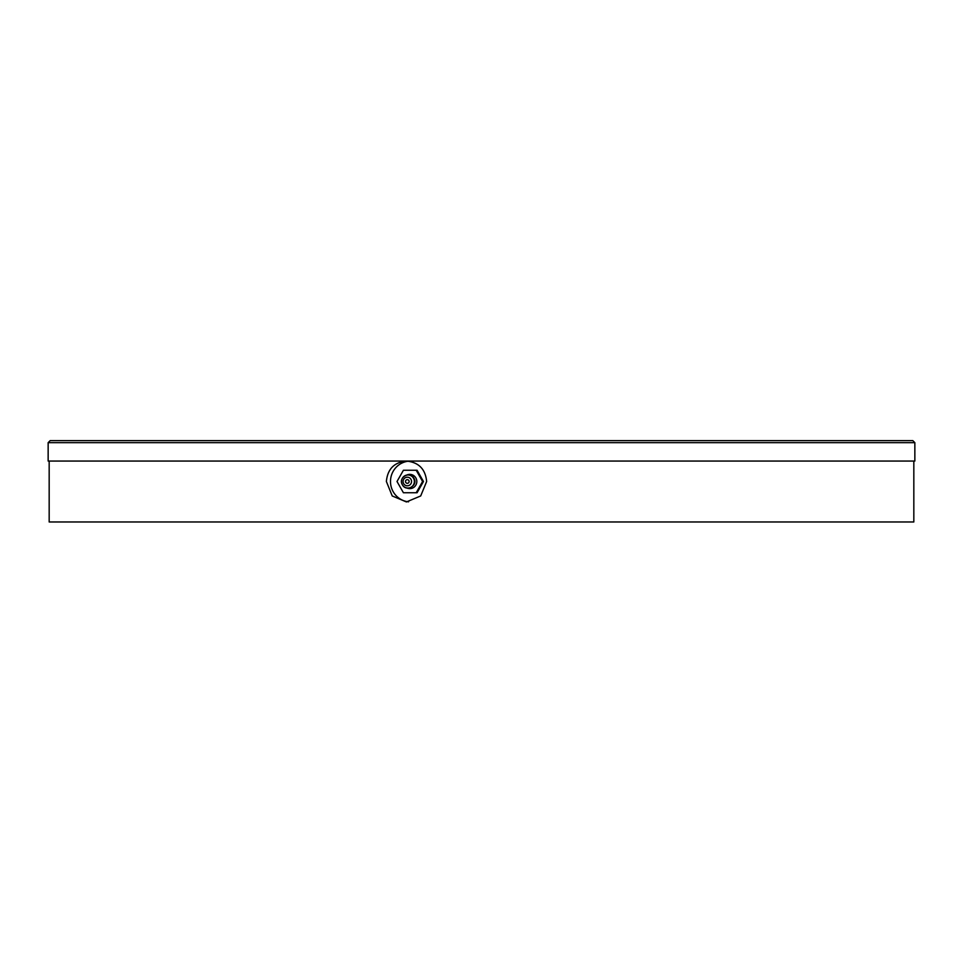 <?xml version="1.0" encoding="UTF-8"?>
<svg xmlns="http://www.w3.org/2000/svg" width="963" height="963" viewBox="0 0 963 963"><rect width="100%" height="100%" fill="white"/><g stroke="black" fill="none" stroke-linecap="round" stroke-linejoin="round"><path stroke-width="1.44" d="M426.645 481.5C425.429 469.089 418.7 462.276 406.422 461.06C394.228 462.276 387.547 469.089 386.38 481.5L392.23 495.957L406.422 501.94L420.699 495.957L426.645 481.5M408.553 501.831A20.44 20.127 90 0 1 408.553 461.169M48.15 442.667L50.196 440.621L912.804 440.621L914.85 442.667L48.15 442.667L48.15 461.06L914.85 461.06L914.85 442.667M913.827 461.06L913.827 521.97L49.173 521.97L49.173 461.06M839.724 521.97L123.276 521.97M416.197 470.257L417.075 470.257L423.467 481.5L417.075 492.743L403.413 492.743L397.009 481.5L403.413 470.257L416.197 470.257L422.588 481.5L416.197 492.743M406.988 474.964A7.138 7.03 90 0 1 415.041 486.255A7.138 7.03 90 0 1 406.988 488.036M413.512 478.238A6.524 6.428 90 0 1 411.153 487.158A6.524 6.428 90 0 1 402.378 484.762A6.524 6.428 90 0 1 404.725 475.842A6.524 6.428 90 0 1 413.512 478.238M410.972 479.357A4.297 4.225 90 0 1 409.431 485.22A4.297 4.225 90 0 1 403.653 483.643A4.297 4.225 90 0 1 405.206 477.78A4.297 4.225 90 0 1 410.972 479.357M408.216 483.089A1.842 1.818 90 0 1 405.748 482.415A1.842 1.818 90 0 1 406.41 479.911A1.842 1.818 90 0 1 408.878 480.585A1.842 1.818 90 0 1 408.216 483.089M422.588 481.5L423.467 481.5M413.921 478.214C418.52 485.448 406.254 492.43 402.378 484.786C397.791 477.552 410.045 470.57 413.921 478.214"/></g></svg>
